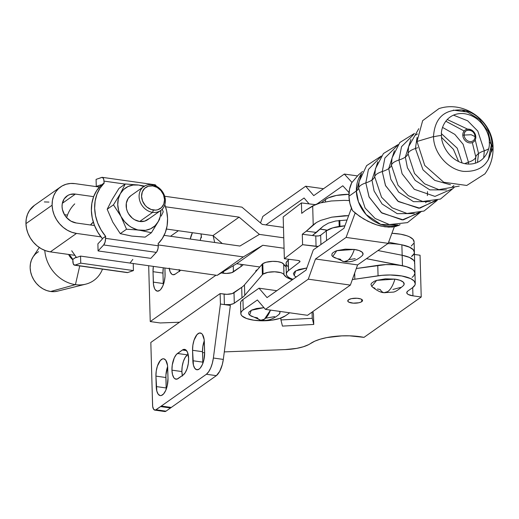 <?xml version="1.0" encoding="UTF-8"?>
<svg xmlns="http://www.w3.org/2000/svg" width="519" height="519" viewBox="0 0 519 519"><rect width="100%" height="100%" fill="white"/><g stroke="black" fill="none" stroke-linecap="round" stroke-linejoin="round"><path stroke-width="0.78" d="M255.737 271.716L255.731 271.333A7.396 2.478 -1.6 0 1 256.49 270.198L255.744 271.152M182.467 376.035L181.884 371.559L171.945 370.157A13.306 5.651 98 0 1 177.479 353.471L182.383 350.014A13.306 5.651 98 0 1 184.589 349.371A13.306 5.651 98 0 1 188.585 360.835A13.306 5.651 98 0 1 183.084 375.081L177.024 379.11L174.851 378.734L173.917 377.806L172.522 374.64L171.945 370.157L172.256 365.045L174.267 357.889L176.337 354.522L182.383 350.014L183.538 349.443L185.718 349.819L187.437 352.135L188.624 358.395L188.306 363.508L187.145 368.477L185.309 372.538L183.084 375.081L178.179 378.539A13.306 5.651 98 0 1 175.973 379.188A13.306 5.651 98 0 1 171.945 370.157L181.884 371.559A13.306 5.651 -82 0 0 182.357 375.594M179.224 270.023A13.306 5.651 -82 0 0 179.444 271.152M169.207 268.083L170.213 271.982L171.932 274.298L172.983 274.733L175.26 274.103L180.171 270.639A13.306 5.651 98 0 0 180.683 270.23L175.26 274.103A13.306 5.651 98 0 1 173.054 274.746A13.306 5.651 98 0 1 169.285 268.621M361.775 301.636A7.396 2.478 -1.6 0 1 353.504 303.167A7.396 2.478 -1.6 0 1 347.756 300.91A7.396 2.478 -1.6 0 1 348.521 299.774L351.454 298.646L357.066 298.263L360.705 298.931L362.152 299.735L362.522 300.683L361.01 302.071L358.843 302.765L353.238 303.148L348.749 302.103L347.821 301.208L348.521 299.774A7.396 2.478 -1.6 0 1 356.793 298.243A7.396 2.478 -1.6 0 1 362.541 300.501A7.396 2.478 -1.6 0 1 361.775 301.636L361.717 299.405L361.775 301.636M371.799 286.494L370.949 284.354L371.481 283.264L374.355 281.24L376.586 280.383L385.377 278.833L394.907 279.125A21.707 9.219 98 0 1 387.751 291.62C390.703 289.407 393.091 285.242 394.907 279.125L376.677 280.357L371.721 286.417C376.775 290.614 380.92 292.697 384.151 292.677L387.751 291.62A21.707 9.219 98 0 1 384.151 292.677A21.707 9.219 98 0 1 380.187 289.498L377.417 288.992M262.101 264.288L262.387 274.726A11.094 3.717 -1.6 0 1 263.088 274.11L262.796 263.671A11.094 3.717 178.4 0 0 262.101 264.288L244.475 284.886A44.362 14.882 -1.6 0 1 241.685 287.351L232.246 293.585L226.887 294.325L220.127 293.585L150.828 342.449L152.288 394.667L150.828 342.449L220.127 293.585L224.104 294.143L224.396 304.588L220.419 304.03L213.38 358.019A18.483 7.85 98 0 1 206.406 374.257L161.318 406.046L171.264 407.447L216.345 375.659L219.706 371.325L222.281 364.617L223.319 359.42L230.365 305.432L220.419 304.03L220.127 293.585L220.419 304.03L213.38 358.019L223.319 359.42L213.38 358.019L212.336 363.216L210.733 367.9L208.703 371.688L206.406 374.257L216.345 375.659L206.406 374.257L161.318 406.046A18.483 7.85 98 0 1 160.572 406.572L170.517 407.973A18.483 7.85 -82 0 0 171.264 407.447L216.345 375.659A18.483 7.85 -82 0 0 223.319 359.42L230.365 305.432L224.396 304.588L224.104 294.143A7.396 2.478 178.4 0 0 234.004 292.774L234.296 303.213A7.396 2.478 -1.6 0 1 224.396 304.588L230.04 304.575L233.531 303.647L241.977 297.796L241.685 287.351L234.004 292.774L234.296 303.213L241.977 297.796L241.685 287.351A44.362 14.882 178.4 0 0 244.475 284.886L244.767 295.33A44.362 14.882 -1.6 0 1 241.977 297.796A44.362 14.882 -1.6 0 0 244.767 295.33L262.387 274.726L262.101 264.288L244.475 284.886L244.767 295.33L262.387 274.726A11.094 3.717 178.4 0 1 263.088 274.11A11.094 3.717 -1.6 0 1 274.681 271.794A11.094 3.717 -1.6 0 1 283.977 274.648L283.685 264.21L281.681 262.646L277.71 261.621L272.644 261.349L266.124 262.244L262.796 263.671A11.094 3.717 178.4 0 0 262.101 264.288M148.778 269.329A18.483 7.85 98 0 1 148.771 268.842A18.483 7.85 -82 0 0 148.778 269.329A18.483 7.85 -82 0 0 148.797 269.802A18.483 7.85 98 0 1 148.778 269.329M152.288 394.687L152.677 406.422L153.669 409.361L155.402 410.081L160.572 406.572A18.483 7.85 -82 0 0 161.318 406.046L171.264 407.447A18.483 7.85 -82 0 1 170.517 407.973L160.572 406.572L156.044 409.77L165.983 411.171L170.517 407.973L165.983 411.171L156.044 409.77A7.396 3.14 98 0 1 154.818 410.127A7.396 3.14 98 0 1 152.573 405.112L152.288 394.687M312.237 318.303L313.761 324.446L282.453 326.094L280.928 319.951L312.237 318.303L312.062 312.107L312.237 318.303L280.928 319.951L282.453 326.094L313.761 324.446L312.237 318.303M313.47 314.008L313.761 324.446L313.47 314.008L312.86 311.543L313.47 314.008M280.876 318.063L280.928 319.951L280.876 318.063M412.112 277.367L413.649 276.05L414.966 273.299L413.851 270.594L412.404 269.335L407.889 267.142L401.563 265.546L393.986 264.677L385.812 264.612L356.306 268.518L377.767 265.358L378.059 275.803L377.767 265.358A27.728 9.303 178.4 0 1 414.966 273.091L414.675 262.646A27.728 9.303 178.4 0 0 402.167 255.27L401.875 244.825L388.601 242.23L401.875 244.825L402.167 255.27A27.728 9.303 -1.6 0 1 414.675 262.646L414.389 252.208A27.728 9.303 -1.6 0 1 411.528 256.483L414.026 253.791L414.383 252.409L413.267 249.704L409.822 247.291L401.829 244.812M286.287 266.85L283.685 264.21A11.094 3.717 178.4 0 0 274.389 261.349A11.094 3.717 178.4 0 0 262.796 263.671L263.088 274.11L267.895 272.339L274.681 271.794L280.831 272.676L282.887 273.565L283.977 274.648L283.685 264.21A27.728 9.303 178.4 0 0 286.144 266.753M179.503 322.228L160.183 322.961L150.244 321.559L215.988 275.2L150.244 321.559L148.797 269.802L150.244 321.559L160.183 322.961L179.503 322.228M221.224 272.936L226.31 273.442L231.662 272.696L241.108 266.468A44.362 14.882 178.4 0 0 243.281 264.658A44.362 14.882 -1.6 0 1 241.108 266.468L241.043 264.34L241.108 266.468L233.42 271.885A7.396 2.478 -1.6 0 1 223.52 273.26L221.224 272.936M257.502 269.653L256.49 270.198A7.396 2.478 -1.6 0 1 257.502 269.653M213.134 235.743L214.691 242.483L213.134 235.743M170.524 236.262L178.387 230.721L170.524 236.262M163.316 284.736L162.96 273.085L163.303 267.778A13.306 5.651 -82 0 0 162.96 273.085L153.021 271.684L153.358 266.383A13.306 5.651 98 0 0 153.021 271.684L162.96 273.085L163.251 283.523A13.306 5.651 -82 0 0 163.316 284.73M179.548 271.599L179.152 269.484M200.204 240.44L201.359 236.346A13.306 5.651 -82 0 0 200.204 240.44M164.134 411.275L165.983 411.171A7.396 3.14 -82 0 1 164.757 411.528L154.818 410.127M202.507 351.694L202.819 346.582L204.278 340.782A13.306 5.651 -82 0 0 202.507 351.694L202.799 362.139L202.507 351.694L192.562 350.293L192.88 345.18L194.041 340.217L196.961 334.658L199.257 333.042L201.43 333.412L202.365 334.346L204.155 339.627L204.629 352.433L203.831 360.095L202.306 364.701L200.237 368.068L199.095 369.119L196.811 369.755L194.826 368.38L193.438 365.214L192.562 350.293L202.507 351.694M202.864 363.345L202.799 362.139A13.306 5.651 -82 0 0 202.864 363.345M166.229 389.172L165.924 374.997L167.643 366.609A13.306 5.651 -82 0 0 165.879 377.521L155.934 376.119L156.251 371.007L157.413 366.044L160.332 360.484L162.629 358.869L163.751 358.804L165.736 360.173L167.527 365.454L168 378.26L167.202 385.922L165.678 390.528L163.608 393.895L161.312 395.517L160.183 395.582L158.198 394.206L156.809 391.041L155.934 376.119A13.306 5.651 98 0 1 163.68 358.791A13.306 5.651 98 0 1 167.708 367.815L168 378.26A13.306 5.651 98 0 1 160.254 395.588A13.306 5.651 98 0 1 156.225 386.564L166.171 387.965A13.306 5.651 -82 0 0 166.229 389.172M181.884 371.559L182.201 366.446L183.363 361.477L185.199 357.416L187.424 354.873A13.306 5.651 -82 0 0 181.884 371.559M420.059 255.231L414.447 254.446L420.059 255.231L421.227 297.011L420.059 255.231M412.709 287.584L412.942 295.843L421.227 297.011L412.942 295.843A11.094 3.717 -1.6 0 1 406.76 292.69A11.094 3.717 -1.6 0 1 407.902 290.984L412.404 287.811L407.902 290.984L406.786 292.411L407.35 293.838L408.245 294.481L412.942 295.843L412.709 287.584M363.994 337.363L421.227 297.011L363.994 337.363A36.966 12.404 -1.6 0 0 310.576 343.487A29.577 9.919 -1.6 0 1 285.294 349.585L296.719 348.366L303.33 346.77L308.578 344.674L314.78 341.178L320.268 339.186L326.795 337.59L341.768 335.877L349.553 335.825L363.994 337.363M202.533 352.719L204.635 352.641L202.533 352.719M224.299 351.895L285.294 349.585L224.299 351.895M292.359 279.747A27.728 9.303 -1.6 0 1 283.977 274.648L286.579 277.289L292.359 279.747M354.84 279.222A92.421 31.004 -1.6 0 1 352.349 279.572L378.059 275.803A27.728 9.303 -1.6 0 1 415.258 283.536A27.728 9.303 -1.6 0 1 412.404 287.811L414.902 285.126L415.258 283.737L414.143 281.038L410.698 278.619L401.855 275.991L390.223 274.986L382.023 275.329L354.84 279.222L354.665 273.091L354.84 279.222M148.681 265.722L148.771 268.842L148.681 265.722M164.919 268.012L165.036 276.348L164.283 281.486L162.758 286.092L160.689 289.459L159.547 290.51L157.27 291.14L155.278 289.771L154.493 288.389L153.488 284.49L153.021 271.684L153.313 282.128L163.251 283.523L153.313 282.128A13.306 5.651 98 0 0 157.341 291.153A13.306 5.651 98 0 0 165.081 273.824L164.919 268.012M190.259 239.038L192.406 232.694A13.306 5.651 98 0 0 190.259 239.038M201.028 233.913L201.424 237.553A13.306 5.651 98 0 0 201.028 233.913M223.475 271.593L223.52 273.26L223.475 271.593M233.252 265.747L233.42 271.885L233.252 265.747M387.745 243.658A27.728 9.303 -1.6 0 1 414.389 252.208L414.097 241.763A27.728 9.303 178.4 0 0 391.916 233.284L400.694 234.212L407.019 235.814L409.53 236.846L412.981 239.259L414.091 241.964M375.042 288.298L373.142 287.461M394.907 279.125L400.052 280.318L403.295 282.128L404.139 284.269L403.451 285.547A16.634 5.579 178.4 0 0 394.907 279.125M400.739 287.383L392.889 289.466M411.236 246.038L413.734 243.353M177.479 353.471L187.424 354.873L177.479 353.471M182.383 350.014L186.535 350.597L182.383 350.014M155.934 376.119L165.879 377.521L166.171 387.965L156.225 386.564L155.934 376.119M204.629 352.433A13.306 5.651 98 0 1 196.889 369.762A13.306 5.651 98 0 1 192.854 360.737L202.799 362.139L192.854 360.737L192.562 350.293A13.306 5.651 98 0 1 200.308 332.964A13.306 5.651 98 0 1 204.337 341.989L204.629 352.433M294.247 275.57L293.404 273.435L295.084 271.288L299.035 269.465L306.833 267.986L295.681 270.905L294.169 275.498L296.018 277.165M287.584 266.299L286.378 264.826L286.066 263.282L286.663 261.725L288.149 260.214A23.66 7.934 178.4 0 0 286.053 263.607L286.345 274.051A23.66 7.934 -1.6 0 1 288.434 270.659L288.149 260.214L288.434 270.659A23.66 7.934 -1.6 0 1 288.545 270.574L288.253 260.136L289.291 259.338L288.253 260.136A23.66 7.934 178.4 0 0 288.149 260.214A23.66 7.934 -1.6 0 1 288.253 260.136L288.545 270.574A23.66 7.934 178.4 0 0 288.434 270.659L286.955 272.17L286.358 273.727L286.67 275.271L287.876 276.744L289.933 278.087L292.963 279.319A23.66 7.934 -1.6 0 1 286.345 274.051M315.584 204.681L301.422 202.916L301.714 213.354L301.422 202.916L314.897 204.622A3.698 1.239 178.4 0 0 315.156 204.648M325.413 199.556L325.471 201.794L325.413 199.556L321.397 202.637L325.413 199.556A23.66 7.934 178.4 0 1 348.93 194.327L336.338 195.455L328.151 197.94L325.413 199.556M326.282 230.884L326.555 240.55L326.282 230.884L332.731 227.88L344.895 225.81A23.66 7.934 178.4 0 0 326.282 230.884L320.664 235.211L320.924 244.52L320.664 235.211L326.282 230.884M299.684 262.011L299.651 260.973L299.684 262.011L288.545 270.574L299.684 262.011A3.698 1.239 -1.6 0 0 300.008 261.479A3.698 1.239 -1.6 0 0 297.835 260.415L299.768 261.063L299.684 262.011M315.773 235.95A3.698 1.239 178.4 0 0 320.664 235.211L318.601 235.911L315.773 235.95L316.065 246.395L315.773 235.95L312.406 235.522L323.318 226.128L328.332 223.151L335.657 221.01L347.042 220.011L335.657 221.01L328.332 223.151L323.318 226.128L316.408 232.441L306.307 231.163L302.298 234.244L302.59 244.689L284.354 258.709L297.835 260.415L284.354 258.709L283.186 216.936L301.422 202.916L283.186 216.936L284.354 258.709L302.59 244.689L302.298 234.244L315.773 235.95M318.205 246.434A3.698 1.239 -1.6 0 1 316.065 246.395L302.59 244.689L318.205 246.434M296.362 276.925L295.596 276.536M344.512 215.716L348.651 215.67L331.725 217.169L344.512 215.716M320.729 220.38L331.725 217.169L320.729 220.38L316.454 222.495L320.729 220.38M313.21 224.85L316.454 222.495L306.307 231.163L313.21 224.85L312.685 205.926L313.21 224.85M315.941 204.324L305.723 210.273L312.685 205.926L320.242 202.935L315.941 204.324M331.271 200.983L320.242 202.935L331.271 200.983L344.084 200.366L331.271 200.983M349.326 200.522L344.084 200.366L349.326 200.522M301.714 213.354L305.723 210.273L301.714 213.354M306.307 231.163L316.408 232.441L312.406 235.522L302.298 234.244L306.307 231.163M436.927 199.724L419.871 208.197L398.443 201.612L385.578 185.718L382.25 171.549A22.181 7.441 178.4 0 0 374.679 176.707L375.438 168.714L374.679 176.707A27.358 9.18 -1.6 0 1 371.961 180.035L374.102 191.005L382.088 203.98L397.217 213.672L414.324 213.556L397.217 213.672L382.088 203.98L374.102 191.005L371.961 180.035A27.358 9.18 178.4 0 0 374.679 176.707L381.536 197.22L392.176 207.821L407.045 213.484M454.093 187.567L440.462 199.062L422.732 201.463L408.31 195.689L398.041 185.257L391.423 165.23A22.181 7.441 -1.6 0 1 398.936 160.021A26.8 8.992 178.4 0 0 405.339 157.069L410.899 139.462L405.339 157.069A26.8 8.992 178.4 0 0 408.031 153.695A26.8 8.992 -1.6 0 1 405.339 157.069L407.409 167.741L415.129 180.353L429.79 189.863L446.47 189.909L429.79 189.863L415.129 180.353L407.409 167.741L405.339 157.069A26.8 8.992 -1.6 0 1 398.936 160.021L402.102 173.755L414.285 189.292L434.974 196.396L452.211 188.916L434.974 196.396L414.285 189.292L402.102 173.755L398.936 160.021A22.181 7.441 178.4 0 0 391.423 165.23L392.046 157.938L391.423 165.23A26.8 8.992 -1.6 0 1 388.737 168.565L390.833 179.34L398.644 192.075L413.455 201.657L430.283 201.664L413.455 201.657L398.644 192.075L390.833 179.34L388.737 168.565A26.8 8.992 178.4 0 0 391.423 165.23L398.041 185.257L408.31 195.689L422.777 201.469M438.821 189.636L424.613 183.817L414.525 173.476L408.031 153.695A22.181 7.441 -1.6 0 1 415.401 148.505A27.358 9.18 178.4 0 0 417.639 147.701A27.358 9.18 -1.6 0 1 415.401 148.505L423.017 169.862L434.792 180.391L450.466 184.764L434.792 180.391L423.017 169.862L415.401 148.505A22.181 7.441 178.4 0 0 408.031 153.695L408.583 146.754L408.031 153.695L414.525 173.476L424.613 183.817L438.821 189.636L459.244 186.1M468.443 164.095L468.443 162.207A26.8 8.992 178.4 0 0 464.745 163.654A26.8 8.992 -1.6 0 1 468.443 162.207L463.104 144.263L454.845 134.402L442.597 127.434L454.845 134.402L463.104 144.263L468.443 162.207A22.181 7.441 178.4 0 0 475.8 157.01L475.378 163.2L475.8 157.01A27.358 9.18 -1.6 0 1 478.55 153.546L477.461 162.421L478.55 153.546A27.358 9.18 -1.6 0 1 484.305 150.789A27.358 9.18 178.4 0 0 478.55 153.546L475.235 139.909L478.55 153.546A27.358 9.18 178.4 0 0 475.8 157.01A22.181 7.441 -1.6 0 1 468.443 162.207L468.443 164.095M483.689 157.99L484.305 150.789L477.785 131.073L467.664 120.804L453.463 115.127L467.664 120.804L477.785 131.073L484.305 150.789A22.181 7.441 178.4 0 0 488.561 148.83A22.181 7.441 -1.6 0 1 484.305 150.789L483.689 157.99M447.196 119.506L467.658 129.16L447.196 119.506M441.52 133.759L457.2 148.149L462.124 162.979L457.2 148.149L441.52 133.759M388.737 168.565L394.388 150.757L388.737 168.565A26.8 8.992 -1.6 0 1 382.25 171.549L384.897 158.023L397.346 145.612L384.897 158.023L382.25 171.549A26.8 8.992 178.4 0 0 388.737 168.565M419.839 212.524L402.231 219.933L381.303 212.589L369.022 196.824L365.83 182.915A27.358 9.18 178.4 0 0 371.961 180.035L377.826 161.792L371.961 180.035A27.358 9.18 -1.6 0 1 365.83 182.915A22.181 7.441 178.4 0 0 358.623 188.112A22.414 7.519 -1.6 0 1 356.358 190.992L348.93 196.234A32.554 27.371 54.8 0 0 352.498 210.604L359.706 216.417L367.926 221.282L376.541 224.837L384.897 226.816L392.377 227.069L398.417 225.577L400.11 224.656L395.608 226.537L388.783 227.166L380.79 226.037L376.541 224.837L372.227 223.248L363.728 218.992L355.943 213.607L352.498 210.604L349.936 203.506L348.93 196.234L356.358 190.992L361.529 173.625A32.554 27.371 -125.2 0 0 356.358 190.992A22.414 7.519 178.4 0 0 358.623 188.112L365.091 208.002L375.12 218.473L389.354 224.552L407.473 222.619L421.636 211.246M339.809 220.374L339.971 226.323L339.809 220.374M256.49 270.198L256.509 270.821L256.49 270.198M264.463 319.172L270.496 310.09A21.876 9.29 98 0 1 264.463 319.172A21.876 9.29 98 0 1 260.836 320.229L264.463 319.172M249.613 315.15L248.711 313.976L248.614 312.944L249.114 311.913L251.825 310.005L256.438 308.533L263.95 307.644L251.267 310.278L249.594 315.13L260.836 320.229A21.876 9.29 98 0 1 257.333 317.803L254.719 317.323M332.685 256.574L331.784 255.406L332.186 253.343L334.898 251.43L337.006 250.625L345.31 249.152L354.308 249.431A21.876 9.29 98 0 1 347.529 260.596C350.241 258.592 352.505 254.874 354.308 249.431L336.799 250.69L332.666 256.561L343.902 261.66L347.529 260.596A21.876 9.29 98 0 1 343.902 261.66A21.876 9.29 98 0 1 340.406 259.234L337.791 258.747M464.161 135.07A1.849 0.623 -1.6 0 1 462.786 135.122A7.272 6.118 -125.2 0 1 469.118 129.192A7.272 6.118 -125.2 0 1 475.826 136.964A1.849 0.623 -1.6 0 1 475.041 136.601A6.066 5.099 54.8 0 0 469.442 130.12A6.066 5.099 54.8 0 0 464.161 135.07A6.066 5.099 54.8 0 0 469.76 141.544A6.066 5.099 54.8 0 0 475.041 136.601L471.168 134.732L464.161 135.07L471.168 134.732L475.041 136.601C475.17 129.276 463.623 127.655 464.161 135.07A6.066 5.099 54.8 0 0 469.76 141.544A6.066 5.099 54.8 0 0 475.041 136.601A1.849 0.623 178.4 0 0 475.826 136.964A7.272 6.118 -125.2 0 1 469.5 142.894A7.272 6.118 -125.2 0 1 462.786 135.122A1.849 0.623 178.4 0 0 464.161 135.07M397.71 224.935A32.554 27.371 -125.2 0 1 356.358 190.992L358.428 201.761L366.09 214.529L380.732 224.383L397.71 224.935M389.354 224.552L375.12 218.473L365.091 208.002L358.623 188.112L359.083 181.624L358.623 188.112A22.181 7.441 -1.6 0 1 365.83 182.915L368.425 169.441L380.654 156.952L368.425 169.441L365.83 182.915L369.132 197.084L381.88 213.03L403.276 219.894L420.604 211.707M436.129 200.606L418.762 208.262L397.814 201.151L385.455 185.445L382.25 171.549A22.181 7.441 -1.6 0 0 374.679 176.707L381.536 197.22L392.176 207.821L407.006 213.484L424.017 211.045L437.329 200.25M398.936 160.021L401.531 146.676L413.76 134.389L401.531 146.676L398.936 160.021M441.65 137.503L453.437 149.342L458.64 161.604L453.437 149.342L441.65 137.503M415.401 148.505L417.088 137.425L415.401 148.505M445.763 121.206L464.135 130.996L445.763 121.206M472.322 142.608L475.8 157.01L472.322 142.608M491.259 145.177A22.181 7.441 178.4 0 0 489.261 142.167C490.423 149.641 483.747 166.028 466.088 163.887C448.41 161.052 440.761 142.641 441.513 135.446A22.181 7.441 178.4 0 0 433.514 136.86A22.181 7.441 -1.6 0 1 441.513 135.446C440.352 127.972 447.028 111.579 464.687 113.726C482.365 116.561 490.014 134.966 489.261 142.167A22.181 7.441 -1.6 0 1 491.259 145.177M493.05 147.805C493.232 157.38 490.533 166.061 484.941 173.846L466.756 185.458L443.764 182.253L424.756 165.444L416.997 141.473L433.501 136.555C433.56 152.91 447.988 169.609 463.597 171.38C481.308 172.061 490.766 163.2 491.98 144.788L493.05 147.805L491.98 144.788C491.921 128.433 477.493 111.734 461.884 109.957C444.173 109.275 434.714 118.144 433.501 136.555L416.997 141.473L422.661 120.655L438.951 108.62C464.258 100.102 493.264 121.148 493.05 147.805L491.357 151.944M285.333 315.87L289.693 312.795L285.333 315.87A23.472 7.876 -1.6 0 1 259.059 320.716A23.472 7.876 -1.6 0 1 240.822 313.56A23.472 7.876 -1.6 0 1 243.242 309.94L257.385 299.969L265.436 309.376L308.28 279.17L315.507 258.987L346.102 237.417L355.158 212.959L346.102 237.417L315.507 258.987L357.591 264.917L388.186 243.346L394.31 226.816L388.186 243.346L346.102 237.417L388.186 243.346L357.591 264.917L315.507 258.987L308.28 279.17L350.37 285.1L357.591 264.917L350.37 285.1L308.28 279.17L265.436 309.376L307.527 315.305L350.37 285.1L307.527 315.305L265.436 309.376L257.385 299.969L243.242 309.94L241.62 311.426L240.868 312.97L241.017 314.508L242.062 315.987L246.642 318.536L253.901 320.223L262.744 320.8L271.826 320.178L279.754 318.445L285.333 315.87M351.434 208.164L343.993 228.25L313.314 249.886L306.093 270.062L267.045 297.595L258.994 288.188L242.95 299.495L243.242 309.94L242.95 299.495L258.994 288.188L276.828 290.698L258.994 288.188L267.045 297.595L306.093 270.062L313.314 249.886L343.993 228.25L351.434 208.164M252.474 316.674L250.683 315.876M260.836 320.229C267.454 321.177 273.532 319.204 279.079 314.313A15.713 5.268 178.4 0 0 279.611 311.374L279.955 312.86L279.047 314.339M274.642 316.609L266.331 318.082M240.725 304.063L240.576 302.525L241.329 300.981L242.95 299.495A23.472 7.876 178.4 0 0 240.531 303.115L240.822 313.56M335.546 258.099L333.756 257.301M343.902 261.66C350.52 262.608 356.605 260.629 362.152 255.737A15.713 5.268 178.4 0 0 354.308 249.431L359.167 250.56L362.23 252.266L363.028 254.291L362.119 255.763M355.204 258.702L349.404 259.506M362.606 171.445L358.545 174.793L351.72 182.759A32.554 27.371 54.8 0 0 348.93 196.234L349.534 189.188L351.72 182.759L358.545 174.793L362.606 171.445M461.761 109.944L464.557 111.15M491.156 148.882L491.357 151.911M427.5 191.602L427.371 195.605M342.806 185.783L349.034 192.588L342.806 185.783L317.135 203.883L342.806 185.783M344.331 174.06L357.396 175.896L344.331 174.06L313.736 195.631L305.685 186.217L323.519 188.728L305.685 186.217L262.841 216.429L260.512 222.93L262.841 216.429L305.685 186.217L313.736 195.631L344.331 174.06L351.966 182.409L344.331 174.06M265.923 224.909L304.076 197.999L309.11 203.889L304.076 197.999L265.923 224.909M60.58 186.931L34.416 205.375A26.43 22.226 54.8 0 0 25.95 223.644L52.114 205.193A26.43 22.226 -125.2 0 1 60.58 186.931A26.43 22.226 -125.2 0 1 75.112 183.642L99.356 187.054L75.112 183.642L70.506 183.467L66.101 184.258L62.066 185.984L58.563 188.572L55.721 191.926L53.652 195.923L52.432 200.399L52.114 205.193L52.704 210.111L54.184 214.97L56.493 219.582L59.549 223.773L63.221 227.374L67.386 230.248L71.869 232.291L76.507 233.42L50.343 251.871L74.762 255.309L50.343 251.871L76.507 233.42A26.43 22.226 -125.2 0 1 52.114 205.193L25.95 223.644A26.43 22.226 54.8 0 0 50.343 251.871L45.704 250.742L41.222 248.698L37.057 245.818L33.385 242.217L30.329 238.033L28.02 233.42L26.54 228.561L25.95 223.644L26.268 218.849L27.488 214.373L29.557 210.377L34.494 205.316M62.059 206.594A15.343 12.904 -125.2 0 1 66.97 195.994A15.343 12.904 -125.2 0 1 75.404 194.087L62.338 203.299L75.404 194.087L93.634 196.649L75.404 194.087L70.175 194.443L67.833 195.442L64.148 198.894L62.241 203.811L62.059 206.594A15.343 12.904 -125.2 0 0 76.215 222.975L94.529 225.557L76.215 222.975L70.921 221.139L66.367 217.377L64.596 214.944L62.397 209.449L62.059 206.594M319.951 229.132L327.236 230.235L325.919 229.975L325.951 231.143L325.919 229.975A27.728 9.303 178.4 0 0 320.028 229.139M377.981 250.541L402.167 255.27L377.981 250.541L402.167 255.27L402.459 265.709L402.167 255.27L377.981 250.541M414.389 252.208A27.728 9.303 178.4 0 0 401.875 244.825L409.102 246.96L413.416 249.873L414.285 251.507M212.959 235.594L239.123 217.143L165.542 206.783L239.123 217.143L212.959 235.594L222.327 243.56L212.959 235.594L166.424 229.035L212.959 235.594M64.434 214.671L67.47 215.1L64.434 214.671M259.403 234.393L239.123 217.143L259.409 234.393L283.77 237.825L259.409 234.393L239.927 246.038L259.409 234.393L283.77 237.825L259.409 234.393M164.101 235.36L239.927 246.038L164.101 235.36M414.869 272.397L414 270.762L412.248 269.225L406.383 266.662L366.446 258.67L402.459 265.709A27.728 9.303 -1.6 0 1 414.966 273.091L415.258 283.536M283.478 227.38L262.218 224.383L241.932 207.139L164.685 196.253L241.932 207.139L262.218 224.383L283.478 227.38M76.507 233.42L100.926 236.865L76.507 233.42M158.237 244.936L243.32 256.918L262.802 245.273L284.062 248.264L262.802 245.273L236.638 263.717L217.156 275.368L133.24 263.548L217.156 275.368L243.32 256.918L217.156 275.368L236.638 263.717L262.802 245.273L243.32 256.918L158.237 244.936M259.792 266.98L236.638 263.717L259.792 266.98M44.342 201.917L48.948 202.086M414.577 261.952L413.708 260.317L409.394 257.405L402.167 255.27L409.394 257.398L411.956 258.78L413.708 260.317L414.577 261.952L414.551 263.633M130.885 195.663L128.148 198.472L126.325 203.169L126.474 208.554L127.298 211.252L128.576 213.809L132.306 218.129L134.616 219.725L139.676 221.483A14.655 12.326 54.8 0 0 147.733 219.66L160.682 210.526A14.655 12.326 -125.2 0 1 152.625 212.349L139.676 221.483L144.671 221.139L148.849 218.746M143.789 186.568L130.84 195.695A14.655 12.326 54.8 0 0 126.999 210.454A14.655 12.326 54.8 0 0 139.676 221.483L152.625 212.349A14.655 12.326 -125.2 0 1 139.955 201.327A14.655 12.326 -125.2 0 1 143.789 186.568A14.655 12.326 -125.2 0 1 151.853 184.745A14.655 12.326 54.8 0 0 139.098 196.695A14.655 12.326 54.8 0 0 152.625 212.349L153.39 210.033A12.806 10.769 -125.2 0 1 141.57 196.351A12.806 10.769 -125.2 0 1 152.722 185.906L148.35 186.204L144.697 188.3L142.316 191.861L141.57 196.351L142.576 201.093L145.177 205.355L146.955 207.1L151.146 209.488L155.629 210.117L157.763 209.734L161.415 207.645L163.796 204.077L164.542 199.588L163.537 194.846L160.935 190.583L157.14 187.443L152.722 185.906L151.853 184.745L152.722 185.906A12.806 10.769 -125.2 0 1 164.542 199.588A12.806 10.769 -125.2 0 1 153.39 210.033L152.625 212.349A14.655 12.326 54.8 0 0 165.379 200.399A14.655 12.326 54.8 0 0 151.853 184.745A14.655 12.326 -125.2 0 1 164.523 195.767A14.655 12.326 -125.2 0 1 160.682 210.526M57.505 291.165L54.489 291.639L50.622 291.496L75.437 284.646L79.744 265.916L75.437 284.646A33.274 27.974 54.8 0 0 102.483 269.121A33.274 27.974 -125.2 0 1 85.68 284.172A33.274 27.974 -125.2 0 1 75.437 284.646L50.622 291.496A22.181 18.652 54.8 0 0 57.447 291.178L85.68 284.172M39.275 247.485L33.151 256.717A22.181 18.652 54.8 0 0 32.788 278.009A22.181 18.652 54.8 0 0 50.622 291.496L46.729 290.549L42.967 288.836L39.476 286.423L36.388 283.4L33.826 279.884L31.886 276.017L30.647 271.937L30.154 267.81L30.42 263.788L31.438 260.025L33.177 256.678L35.564 253.856L38.503 251.683M75.437 284.646A33.274 27.974 -125.2 0 1 44.796 250.405A33.274 27.974 54.8 0 0 75.437 284.646M72.816 259.818A14.655 12.326 -125.2 0 1 68.579 254.44A14.655 12.326 54.8 0 0 72.816 259.818M127.324 272.611L75.054 265.125A5.547 2.355 98 0 1 74.541 265.183A5.547 2.355 98 0 1 72.861 261.42L72.803 259.422L73.263 263.814L74.632 265.19L80.743 263.152L133.435 270.574L127.745 272.546L75.054 265.125L80.743 263.152L80.549 256.094L76.085 257.638L76.228 257.139L71.706 250.774M72.887 259.364L69.338 254.544A40.664 34.196 54.8 0 0 72.887 259.364M64.972 215.534L65.316 214.795A40.664 34.196 54.8 0 0 64.972 215.534M93.329 222.151L93.232 222.216A14.655 12.326 54.8 0 0 90.533 224.993L93.277 222.184M134.551 236.275L145.132 237.151L151.405 232.726L159.696 219.012L158.256 221.619L160.261 216.468L160.819 210.429A24.03 20.209 -125.2 0 1 158.256 221.619L154.967 225.823L150.607 228.795L145.476 230.319L136.692 229.904L139.922 230.306A24.03 20.209 -125.2 0 1 120.946 216.365L126.532 229.223L136.692 229.904L126.532 229.223L120.259 233.647L131.742 236.074L145.132 237.151L151.405 232.726L158.256 221.619A24.03 20.209 -125.2 0 1 139.922 230.306L151.405 232.726L137.1 229.716L131.625 227.426L129.062 225.759L124.502 221.535L120.946 216.365A24.03 20.209 -125.2 0 1 120.317 193.736L113.466 204.843L120.946 216.365L118.643 210.604L117.748 204.642L118.319 198.894L120.317 193.736A24.03 20.209 -125.2 0 1 138.657 185.049L125.267 183.966L120.317 193.736L123.606 189.532L127.972 186.568L133.104 185.036L138.657 185.049A24.03 20.209 -125.2 0 1 143.925 186.47M128.926 235.483L120.259 233.647L112.772 222.132L107.186 209.267L112.143 199.504L118.994 188.391L125.267 183.966L118.994 188.391L112.143 199.504L107.186 209.267L113.466 204.843L107.186 209.267L112.772 222.132L120.259 233.647L126.532 229.223L120.946 216.365L113.466 204.843L120.317 193.736L125.267 183.966L138.657 185.049L144.684 186.113L138.657 185.049L144.25 186.606M163.213 211.849L162.233 209.189L163.213 211.849L161.208 216.086M102.392 238.688L97.87 232.33L94.452 225.356L92.265 218.025L91.389 210.617L91.857 203.39L93.647 196.623L96.703 190.564L100.9 185.426L104.17 183.123L100.9 185.426L100.738 184.887L96.275 186.431L96.08 179.373L101.769 177.401A5.547 2.355 98 0 1 102.288 177.342A5.547 2.355 98 0 1 103.962 181.105L103.56 178.711L102.198 177.336L96.08 179.373L96.275 186.431L99.505 186.885L96.275 186.431L100.738 184.887L100.751 185.406L104.021 183.103L103.962 181.105L125.105 184.083L103.962 181.105L104.17 183.123L99.972 188.254L96.917 194.32L95.126 201.087L94.659 208.307L95.535 215.722L97.721 223.047L101.14 230.021L105.662 236.385A40.664 34.196 -125.2 0 1 104.17 183.123L100.9 185.426A40.664 34.196 54.8 0 0 102.321 238.61M164.821 204.681A40.664 34.196 -125.2 0 1 158.048 243.761L162.252 238.63L165.308 232.57L167.099 225.797L167.566 218.577L166.69 211.168L164.821 204.681M105.662 236.385L105.565 238.357L158.256 245.785L158.204 243.787L158.256 245.785L105.565 238.357L105.506 236.366L102.237 238.669L102.249 239.194L97.883 243.872L98.078 250.93L103.657 244.955L156.349 252.377L150.77 258.352L98.078 250.93L150.77 258.352L156.764 251.858L157.997 248.646L158.256 245.785A5.547 2.355 -82 0 1 156.349 252.377L103.657 244.955L105.078 242.146L105.565 238.357A5.547 2.355 98 0 1 103.657 244.955L98.078 250.93L97.883 243.872L102.249 239.194L102.237 238.669L105.662 236.385M102.288 177.342L154.98 184.764A5.547 2.355 -82 0 1 156.258 186.152L155.661 185.134L154.467 184.822M67.483 215.074L66.62 217.662A40.664 34.196 -125.2 0 1 74.736 203.876M132.819 259.383L130.01 263.062M74.541 265.183L127.233 272.605A5.547 2.355 -82 0 0 127.745 272.546L133.435 270.574L133.24 263.516L133.435 270.574L80.743 263.152L80.549 256.094L133.24 263.516L80.549 256.094L76.085 257.638L76.072 257.119L72.803 259.422L76.228 257.139M403.464 285.534C398.404 290.004 394.862 292.203 392.844 292.132L384.151 292.677M398.086 144.6L383.45 153.514L375.451 168.681M417.503 133.947L415.505 135.135M488.314 159.897L491.259 145.138L487.977 131.184L479.537 119.506L467.314 112.013L453.223 110.125M408.583 146.754L418.775 128.706M453.878 185.543L452.088 187.028M392.046 157.938L399.838 142.498L414.48 133.383M426.138 201.768L425.775 202.767M359.083 181.624L366.609 165.645L381.342 156.011M339.017 220.471L339.179 226.44"/></g></svg>
